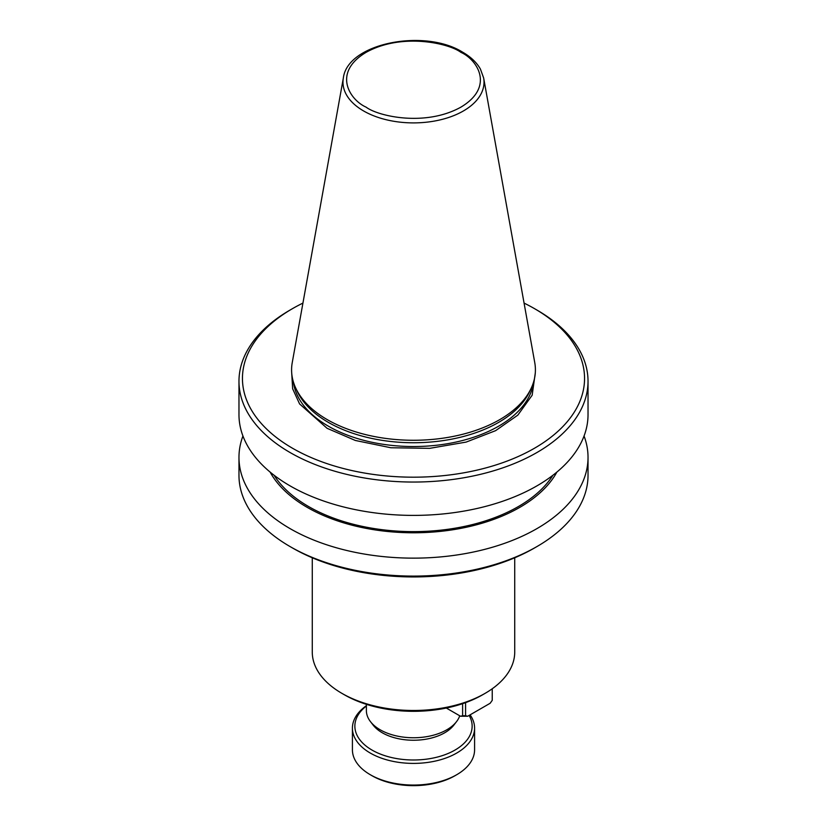 <?xml version="1.0" encoding="UTF-8"?>
<svg xmlns="http://www.w3.org/2000/svg" width="827" height="827" viewBox="0 0 827 827"><rect width="100%" height="100%" fill="white"/><g stroke="black" fill="none" stroke-linecap="round" stroke-linejoin="round"><path stroke-width="1.24" d="M535.296 372.905L532.164 395.223L517.836 415.123L495.631 430.65L466.128 442.094L429.647 448.348L390.82 447.748L355.331 440.46L327.11 428.314L299.591 403.938L292.655 388.804L291.704 372.905M292.241 362.629A121.91 70.388 0 0 0 295.694 387.997A121.91 70.388 0 0 0 327.296 419.651A121.91 70.388 0 0 0 499.704 419.651A121.91 70.388 0 0 0 531.306 387.997A121.91 70.388 0 0 0 534.759 362.629L483.65 77.986A70.522 40.719 180 0 1 463.368 110.973A70.522 40.719 180 0 1 363.632 110.973A70.522 40.719 180 0 1 343.35 77.986L292.241 362.629M295.694 387.997L297.131 391.109A120.422 69.53 0 0 0 328.35 422.38A120.422 69.53 0 0 0 444.761 440.357A120.422 69.53 0 0 0 529.869 391.109L531.306 387.997M534.438 448.265A171.034 98.744 180 0 1 292.562 448.265A171.034 98.744 180 0 1 292.551 308.605A171.034 98.744 180 0 1 292.562 308.605L290.091 310.032A174.528 100.76 0 0 0 238.972 381.288A174.528 100.76 0 0 0 290.091 452.534A174.528 100.76 0 0 0 536.909 452.534A174.528 100.76 0 0 0 588.028 381.288A174.528 100.76 0 0 0 536.909 310.032L534.449 308.605A171.034 98.744 180 0 1 534.438 448.265M238.972 381.288L238.972 414.627A174.528 100.76 0 0 0 290.091 485.883A174.528 100.76 0 0 0 480.291 507.726A174.528 100.76 0 0 0 588.028 414.627L588.028 381.288M556.891 472.072A150.349 86.804 180 0 1 519.811 507.364A150.349 86.804 180 0 1 270.109 472.072M242.942 436.005A174.528 100.76 0 0 0 238.972 457.383A174.528 100.76 0 0 0 290.091 528.629A174.528 100.76 0 0 0 536.909 528.629A174.528 100.76 0 0 0 588.028 457.383A174.528 100.76 0 0 0 584.058 436.005M274.078 475.246A148.353 85.646 0 0 0 308.605 506.548A148.353 85.646 0 0 0 552.922 475.246M536.909 546.585L534.449 548.012A171.034 98.744 0 0 1 292.562 548.012A171.034 98.744 0 0 0 292.562 548.012L290.091 546.585A174.528 100.76 0 0 0 536.909 546.585A174.528 100.76 0 0 0 588.028 475.339L588.028 457.383M485.077 693.367L482.606 694.794A97.741 56.432 0 0 1 344.394 694.794L341.923 693.367A101.225 58.438 0 0 0 485.077 693.367A101.225 58.438 0 0 0 514.725 652.038L514.725 557.78M366.382 704.325L366.382 710.548A47.118 27.208 0 0 0 370.486 721.651A47.118 27.208 0 0 0 380.182 729.786A47.118 27.208 0 0 0 456.514 721.651A47.118 27.208 0 0 0 459.74 715.789M370.486 721.651L373.194 725.155A44.151 25.492 0 0 0 382.281 732.774A44.151 25.492 0 0 0 453.806 725.155L456.514 721.651M469.116 715.407A58.645 33.855 180 0 1 444.347 754.937A58.645 33.855 180 0 1 372.036 750.079A58.645 33.855 180 0 1 366.382 705.989M366.382 705.7A61.084 35.272 0 0 0 352.416 728.142A61.084 35.272 0 0 0 370.31 753.077A61.084 35.272 0 0 0 436.873 760.716A61.084 35.272 0 0 0 474.584 728.142A61.084 35.272 0 0 0 470.087 714.848M352.416 728.142L352.416 749.8A61.084 35.272 0 0 0 370.31 774.734A61.084 35.272 0 0 0 456.69 774.734L456.69 774.734A61.084 35.272 0 0 0 474.584 749.8L474.584 728.142M370.31 774.734L372.036 775.736A58.645 33.855 -0 0 0 454.964 775.736L456.69 774.734L454.964 775.736M290.091 310.032L292.551 308.605A171.034 98.744 180 0 1 302.93 303.095M524.07 303.095A171.034 98.744 180 0 1 534.449 308.605M238.972 457.383L238.972 475.339A174.528 100.76 0 0 0 290.091 546.585L292.551 548.012M312.275 557.78L312.275 652.038A101.225 58.438 0 0 0 341.923 693.367L344.394 694.794M465.58 702.64L465.58 715.737L467.679 716.244L490.142 703.27L492.241 700.345L492.241 688.767M462.613 703.674L462.613 715.737L460.525 716.244L446.322 708.046M460.525 716.244L467.679 716.244M462.613 715.737L465.58 715.737M366.072 107.128C350.297 100.222 331.617 73.003 366.072 52.37C401.829 32.47 448.958 43.252 460.928 52.37C476.703 59.275 495.383 86.484 460.928 107.128C425.171 127.017 378.042 116.235 366.072 107.128M293.368 381.857A120.422 69.53 0 0 0 328.35 426.174A120.422 69.53 0 0 0 455.677 442.135A120.422 69.53 0 0 0 533.632 381.857M483.65 77.986L480.425 69.086C476.693 62.501 470.77 56.867 462.675 52.194C424.437 28.201 347.464 43.149 343.35 77.986"/></g></svg>
